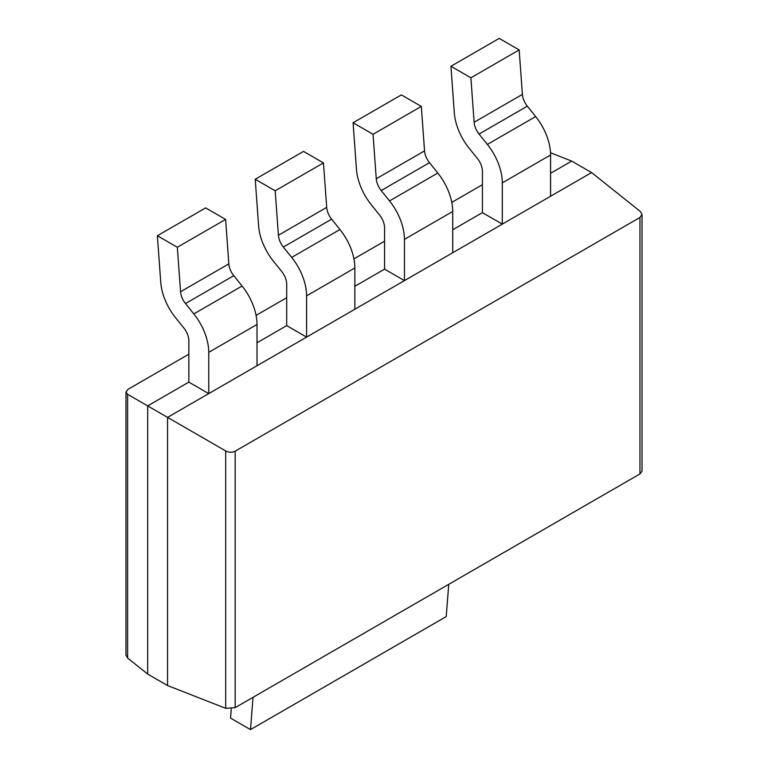 <?xml version="1.0" encoding="UTF-8"?>
<svg xmlns="http://www.w3.org/2000/svg" width="768" height="768" viewBox="0 0 768 768"><rect width="100%" height="100%" fill="white"/><g stroke="black" fill="none" stroke-linecap="round" stroke-linejoin="round"><path stroke-width="1.15" d="M639.955 473.923L639.955 217.469L235.181 451.162L235.181 707.616L639.955 473.923L642.019 471.197L642.019 214.454L640.378 211.526L591.59 172.57L167.558 417.379L225.696 450.941L225.696 708.307L167.558 685.546L147.677 674.064L127.622 658.051L127.622 394.32L147.677 405.898L188.851 382.128L208.742 393.61L208.742 352.339A42.182 24.355 60 0 0 193.824 313.91L185.491 303.542A14.064 8.122 -120 0 1 180.557 291.754L177.331 247.277L225.61 219.408L205.642 207.888L157.373 235.757L177.331 247.277M639.955 217.469L642.019 214.454M235.181 451.162C232.128 452.688 228.96 452.621 225.696 450.941M167.558 685.546L167.558 417.379L147.677 405.898L147.677 674.064M257.011 342.778L286.704 325.632L306.595 337.114L306.595 295.843A42.182 24.355 60 0 0 291.677 257.414L283.344 247.046A14.064 8.122 -120 0 1 278.41 235.258L275.184 190.781L323.462 162.912L303.504 151.392L255.226 179.261L275.184 190.781M354.864 286.282L384.566 269.136L404.448 280.618L404.448 239.347A42.182 24.355 60 0 0 389.53 200.918L381.197 190.55A14.064 8.122 -120 0 1 376.262 178.762L373.037 134.294L421.315 106.416L401.357 94.896L353.078 122.765L373.037 134.294M452.717 229.786L482.419 212.64L502.301 224.122L502.301 182.861A42.182 24.355 60 0 0 487.382 144.422L479.05 134.054A14.064 8.122 -120 0 1 474.125 122.266L470.89 77.798L519.168 49.92L499.21 38.4L450.931 66.269L470.89 77.798M550.57 173.29L571.709 161.088L550.512 152.784M591.59 172.57L571.709 161.088M235.181 707.616L225.696 708.307M188.851 354.192L128.045 389.299L125.981 392.026L127.622 394.32M256.08 315.379L286.704 297.696M353.933 258.883L384.566 241.2M451.786 202.387L482.419 184.704M125.981 392.026L125.981 655.133L127.622 658.051M208.742 393.61L257.011 365.731L257.011 324.47L208.742 352.339M225.61 219.408L228.835 263.875A14.064 8.122 -120 0 0 233.77 275.674L242.102 286.032A42.182 24.355 60 0 1 257.011 324.47M157.373 235.757L160.752 282.317A42.182 24.355 60 0 0 175.555 317.683L183.888 328.051A14.064 8.122 -120 0 1 188.851 340.858L188.851 382.128M306.595 337.114L354.864 309.245L354.864 267.974L306.595 295.843M323.462 162.912L326.688 207.389A14.064 8.122 -120 0 0 331.622 219.178L339.955 229.536A42.182 24.355 60 0 1 354.864 267.974M255.226 179.261L258.605 225.821A42.182 24.355 60 0 0 273.408 261.187L281.741 271.555A14.064 8.122 -120 0 1 286.704 284.371L286.704 325.632M404.448 280.618L452.717 252.749L452.717 211.478L404.448 239.347M421.315 106.416L424.541 150.893A14.064 8.122 -120 0 0 429.475 162.682L437.808 173.04A42.182 24.355 60 0 1 452.717 211.478M353.078 122.765L356.458 169.325A42.182 24.355 60 0 0 371.261 204.691L379.594 215.059A14.064 8.122 -120 0 1 384.566 227.875L384.566 269.136M502.301 224.122L550.57 196.253L550.57 154.982L502.301 182.861M519.168 49.92L522.394 94.397A14.064 8.122 -120 0 0 527.328 106.186L535.661 116.554A42.182 24.355 60 0 1 550.57 154.982M450.931 66.269L454.31 112.829A42.182 24.355 60 0 0 469.114 148.195L477.446 158.563A14.064 8.122 -120 0 1 482.419 171.379L482.419 212.64M231.254 708.864L230.525 718.08L250.483 729.6L446.198 616.608L448.752 584.314M253.046 697.306L250.483 729.6M228.835 263.875L180.557 291.754M233.77 275.674L185.491 303.542M242.102 286.032L193.824 313.91M326.688 207.389L278.41 235.258M331.622 219.178L283.344 247.046M339.955 229.536L291.677 257.414M424.541 150.893L376.262 178.762M429.475 162.682L381.197 190.55M437.808 173.04L389.53 200.918M522.394 94.397L474.125 122.266M527.328 106.186L479.05 134.054M535.661 116.554L487.382 144.422"/></g></svg>
